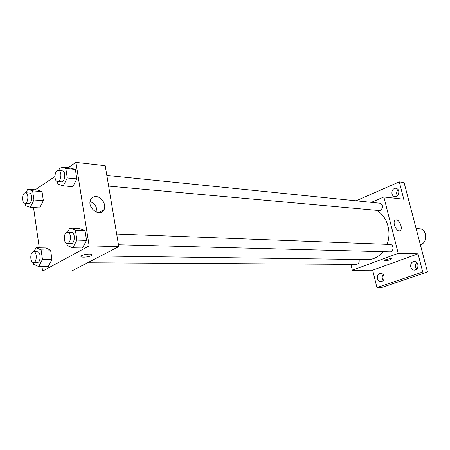 <?xml version="1.0" encoding="UTF-8"?>
<svg xmlns="http://www.w3.org/2000/svg" width="450" height="450" viewBox="0 0 450 450"><rect width="100%" height="100%" fill="white"/><g stroke="black" fill="none" stroke-linecap="round" stroke-linejoin="round"><path stroke-width="0.67" d="M420.351 244.671C427.973 243.18 427.191 228.864 419.501 228.803L416.137 228.578M416.711 262.496C414.99 264.69 414.996 266.895 416.734 269.106M398.188 189.669C396.478 191.526 396.208 193.556 397.389 195.767M383.147 274.517C381.848 276.514 381.892 278.494 383.282 280.457M356.051 200.796L399.279 181.856L404.077 182.526L427.5 271.98L381.831 287.471L376.942 287.618L372.668 270.174L352.333 270.231L350.933 264.369M391.978 193.871C391.652 190.373 392.974 188.488 395.944 188.207L397.704 189.079L398.762 190.963C399.088 194.445 397.783 196.341 394.836 196.644C393.407 196.403 392.456 195.48 391.978 193.871M399.279 181.856L403.802 199.215L383.873 196.976L398.211 253.367L418.022 253.845L422.752 272.014L427.5 271.98M396.343 219.915C399.825 219.915 403.116 229.14 400.162 230.642C396.934 232.993 391.826 222.075 395.269 220.179L396.343 219.915M422.752 272.014L376.942 287.618M410.782 267.024C410.383 263.773 411.564 261.911 414.326 261.444C416.064 261.579 417.24 262.614 417.853 264.549C418.252 267.784 417.088 269.651 414.354 270.141C412.582 270.023 411.396 268.982 410.782 267.024M377.454 278.674C377.083 275.58 378.157 273.791 380.689 273.313C382.359 273.42 383.484 274.438 384.069 276.362C384.446 279.444 383.383 281.233 380.874 281.734C379.181 281.638 378.039 280.614 377.454 278.674M418.022 253.845L372.668 270.174M100.642 256.016L367.639 259.611C373.545 259.577 378.652 256.944 382.967 251.708M387.067 244.333C392.186 231.39 386.539 214.684 375.812 210.24M398.211 253.367L352.333 270.231M371.351 202.354L383.873 196.976M118.479 244.778L389.925 251.888C393.863 252.18 394.093 244.412 390.144 244.451L116.679 234.051M87.576 262.789L356.383 264.398C358.644 263.936 359.544 262.299 359.083 259.493M106.841 175.41L379.997 203.237C383.243 205.132 383.4 207.506 380.475 210.358L379.254 210.549L108.636 186.103M391.478 258.891L389.998 259.785C386.668 260.798 384.784 261.034 384.356 260.494C384.795 259.571 392.231 258.013 391.449 259.009L389.998 259.785C387.039 260.707 385.149 260.989 384.328 260.618M68.006 167.715L75.921 162.382L105.21 165.673L118.783 246.617L71.707 271.007L42.615 271.091L41.974 266.602M39.291 247.838L33.531 207.54M67.185 243.433L71.089 243.54C75.088 243.928 75.521 232.206 71.505 232.335L66.555 232.464C63.231 234.096 63.771 243.624 67.185 243.433C71.173 243.827 71.612 232.054 67.601 232.189L69.767 228.116L79.374 228.521L85.016 230.608L86.569 240.418L82.423 248.023L72.788 247.815L67.202 245.565L66.876 243.399M26.004 192.769L27.731 189.191L37.097 189.939L42.024 191.576L43.352 200.616L39.701 207.917L30.308 207.338L25.442 205.566L25.11 203.22M75.921 162.382L89.162 245.903L42.615 271.091M35.235 189.787L54.951 176.513M33.998 251.769L36.045 247.77L45.506 247.967L50.591 250.104L51.964 259.487L48.206 266.614L38.717 266.597L33.688 264.308L33.429 262.463C37.041 262.749 37.294 251.556 33.683 251.764L32.816 252.006C29.779 253.479 30.313 262.71 33.435 262.463L37.277 262.485C40.894 262.772 41.141 251.623 37.519 251.831L33.683 251.764M58.59 170.494L60.379 166.911L69.896 167.917L75.353 169.447L76.849 178.886L72.832 186.683L63.287 185.861L57.887 184.174L57.482 181.485M89.162 245.903L118.783 246.617M96.103 196.566C101.638 196.757 106.577 204.829 104.096 209.588C100.783 217.868 86.811 208.136 90.506 199.986C91.581 197.589 93.448 196.447 96.103 196.566M91.963 254.779L91.069 255.701C87.924 257.49 78.998 257.732 81.309 255.943C83.396 253.969 94.224 253.328 91.665 255.313L91.074 255.701C87.924 257.49 78.998 257.726 81.309 255.943M90.096 201.493C94.927 203.619 97.206 207.242 96.924 212.372M60.379 166.911L65.812 168.446L67.286 177.981L63.287 185.861M57.516 181.485L61.386 181.834C65.199 182.464 66.178 170.989 62.319 170.876L58.455 170.482L57.178 170.843C54.107 172.654 54.383 181.474 57.516 181.485C61.324 182.115 62.303 170.595 58.455 170.482M69.896 167.917L75.353 169.447L76.849 178.886L72.832 186.683M65.812 168.446L75.353 169.447M67.286 177.981L76.849 178.886M69.767 228.116L75.386 230.22L76.922 240.131L72.788 247.815M79.374 228.521L85.016 230.608L86.569 240.418L82.423 248.023M75.386 230.22L85.016 230.608M76.922 240.131L86.569 240.418M27.731 189.191L32.631 190.834L33.941 199.963L30.308 207.338M24.891 203.209L28.693 203.456C32.158 203.951 32.878 193.028 29.379 193.022L25.577 192.735L24.525 193.05C21.696 194.698 21.999 203.276 24.891 203.209C28.35 203.698 29.064 192.735 25.577 192.735M37.097 189.939L42.024 191.576L43.352 200.616L39.701 207.917M32.631 190.834L42.024 191.576M33.941 199.963L43.352 200.616M36.045 247.77L41.108 249.93L42.463 259.403L38.717 266.597M45.506 247.967L50.591 250.104L51.964 259.487L48.206 266.614M41.108 249.93L50.591 250.104M42.463 259.403L51.964 259.487M399.606 230.856L400.162 230.642M98.696 212.726L104.096 209.588"/></g></svg>
